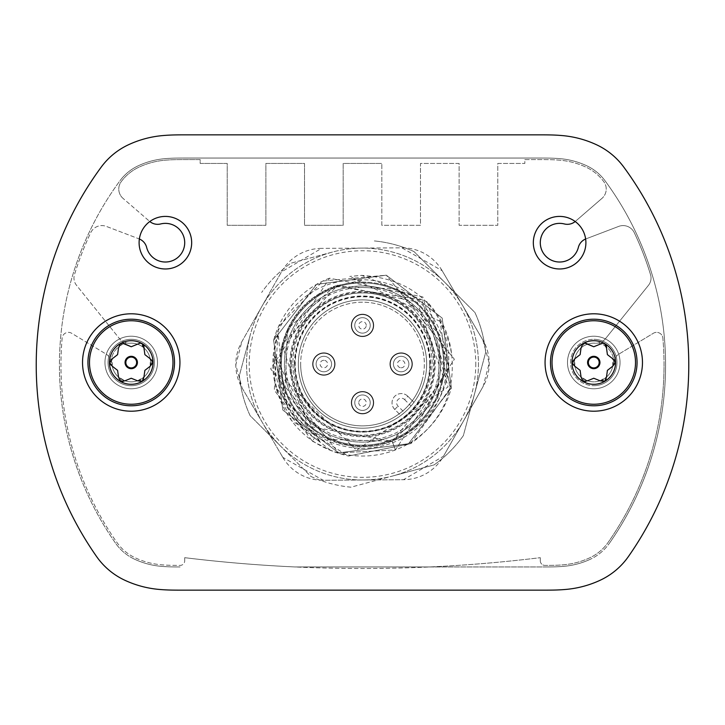 <?xml version="1.0" encoding="UTF-8"?>
<svg xmlns="http://www.w3.org/2000/svg" width="725" height="725" viewBox="0 0 725 725"><rect width="100%" height="100%" fill="white"/><g stroke="black" fill="none" stroke-linecap="round" stroke-linejoin="round"><path stroke-width="0.54" stroke-dasharray="3.62 2.72" d="M593.766 319.208A43.292 43.292 0 0 1 637.058 362.5A43.292 43.292 0 0 1 593.766 405.792A43.292 43.292 0 0 0 637.058 362.5A43.292 43.292 0 0 0 593.766 319.208A43.292 43.292 0 0 0 550.483 362.5A43.292 43.292 0 0 0 593.766 405.792A43.292 43.292 0 0 1 550.483 362.5A43.292 43.292 0 0 1 593.766 319.208A43.292 43.292 0 0 0 550.483 362.5A43.292 43.292 0 0 0 593.766 405.792A43.292 43.292 0 0 0 637.058 362.5A43.292 43.292 0 0 0 593.766 319.208A43.292 43.292 0 0 1 637.058 362.5A43.292 43.292 0 0 1 593.766 405.792M606.263 379.601L606.481 377.063L600.028 380.788L593.82 378.269A15.769 15.769 0 0 1 593.712 378.269A15.769 15.769 0 0 0 593.766 378.269A15.769 15.769 0 0 1 593.712 378.269L587.504 380.788L581.06 377.063L580.136 370.439A15.769 15.769 0 0 1 580.082 370.339L574.798 366.225L574.798 358.775L580.082 354.661A15.769 15.769 0 0 1 580.136 354.561L581.06 347.937L584.803 343.106L593.712 346.731A15.769 15.769 0 0 1 593.82 346.731L602.738 343.106L604.668 343.623L606.571 347.42M585.773 343.233L584.803 343.106L581.06 347.937L582.864 343.623A21.795 21.795 0 0 1 615.561 362.5L612.734 366.225L615.008 360.506M593.766 357.09A5.41 5.41 0 0 1 599.176 362.5A5.41 5.41 0 0 1 593.766 367.91A5.41 5.41 0 0 1 588.356 362.5A5.41 5.41 0 0 1 593.766 357.09M593.766 368.681A6.181 6.181 0 0 0 599.947 362.5A6.181 6.181 0 0 0 593.766 356.319A6.181 6.181 0 0 1 599.947 362.5A6.181 6.181 0 0 1 593.766 368.681A6.181 6.181 0 0 1 587.585 362.5A6.181 6.181 0 0 1 593.766 356.319A6.181 6.181 0 0 0 587.585 362.5A6.181 6.181 0 0 0 593.766 368.681A6.181 6.181 0 0 0 599.947 362.5A6.181 6.181 0 0 0 593.766 356.319A6.181 6.181 0 0 0 587.585 362.5A6.181 6.181 0 0 0 593.766 368.681M572.705 364.766L574.798 366.225L571.971 362.5A21.795 21.795 0 0 1 582.864 343.623L584.803 343.106L593.712 346.731A15.769 15.769 0 0 1 593.82 346.731A15.769 15.769 0 0 0 593.712 346.731M593.712 378.269L587.504 380.788L582.864 381.377L581.06 377.063L584.876 381.894M614.827 360.234L612.734 358.775L612.734 366.225L607.45 370.339A15.769 15.769 0 0 1 607.396 370.439A15.769 15.769 0 0 0 607.45 370.339A15.769 15.769 0 0 1 607.396 370.439L606.481 377.063L604.668 381.377L600.028 380.788L593.82 378.269A15.769 15.769 0 0 1 593.766 378.269A15.769 15.769 0 0 0 593.82 378.269M593.82 346.731L602.738 343.106L606.481 347.937L607.396 354.561A15.769 15.769 0 0 1 607.45 354.661A15.769 15.769 0 0 0 607.396 354.561A15.769 15.769 0 0 1 607.45 354.661L612.734 358.775L615.561 362.5A21.795 21.795 0 0 1 582.864 381.377A21.795 21.795 0 0 1 571.971 362.5L574.798 358.775L572.523 364.494M131.234 319.208A43.292 43.292 0 0 1 174.517 362.5A43.292 43.292 0 0 1 131.234 405.792A43.292 43.292 0 0 0 174.517 362.5A43.292 43.292 0 0 0 131.234 319.208A43.292 43.292 0 0 0 87.943 362.5A43.292 43.292 0 0 1 131.234 319.208A43.292 43.292 0 0 0 87.943 362.5A43.292 43.292 0 0 0 131.234 405.792A43.292 43.292 0 0 0 174.517 362.5A43.292 43.292 0 0 0 131.234 319.208A43.292 43.292 0 0 1 174.517 362.5A43.292 43.292 0 0 1 131.234 405.792A43.292 43.292 0 0 1 87.943 362.5A43.292 43.292 0 0 0 131.234 405.792M143.731 379.601L143.94 377.063L137.496 380.788L131.288 378.269A15.769 15.769 0 0 1 131.18 378.269A15.769 15.769 0 0 0 131.234 378.269A15.769 15.769 0 0 1 131.18 378.269L124.972 380.788L118.519 377.063L117.604 370.439A15.769 15.769 0 0 1 117.55 370.339L112.266 366.225L112.266 358.775L117.55 354.661A15.769 15.769 0 0 1 117.604 354.561L118.519 347.937L122.262 343.106L131.18 346.731A15.769 15.769 0 0 1 131.288 346.731L140.197 343.106L142.136 343.623L144.039 347.42M123.241 343.233L122.262 343.106L118.519 347.937L120.332 343.623A21.795 21.795 0 0 1 153.029 362.5L150.202 366.225L152.477 360.506M131.234 357.09A5.41 5.41 0 0 1 136.644 362.5A5.41 5.41 0 0 1 131.234 367.91A5.41 5.41 0 0 1 125.824 362.5A5.41 5.41 0 0 1 131.234 357.09M131.234 368.681A6.181 6.181 0 0 0 137.415 362.5A6.181 6.181 0 0 0 131.234 356.319A6.181 6.181 0 0 1 137.415 362.5A6.181 6.181 0 0 1 131.234 368.681A6.181 6.181 0 0 1 125.053 362.5A6.181 6.181 0 0 1 131.234 356.319A6.181 6.181 0 0 0 125.053 362.5A6.181 6.181 0 0 0 131.234 368.681A6.181 6.181 0 0 0 137.415 362.5A6.181 6.181 0 0 0 131.234 356.319A6.181 6.181 0 0 0 125.053 362.5A6.181 6.181 0 0 0 131.234 368.681M110.173 364.766L112.266 366.225L109.439 362.5A21.795 21.795 0 0 1 120.332 343.623L122.262 343.106L131.18 346.731A15.769 15.769 0 0 1 131.288 346.731A15.769 15.769 0 0 0 131.18 346.731M131.18 378.269L124.972 380.788L120.332 381.377L118.519 377.063L122.335 381.894M152.295 360.234L150.202 358.775L150.202 366.225L144.918 370.339A15.769 15.769 0 0 1 144.864 370.439A15.769 15.769 0 0 0 144.918 370.339A15.769 15.769 0 0 1 144.864 370.439L143.94 377.063L142.136 381.377L137.496 380.788L131.288 378.269A15.769 15.769 0 0 1 131.234 378.269A15.769 15.769 0 0 0 131.288 378.269M131.288 346.731L140.197 343.106L143.94 347.937L144.864 354.561A15.769 15.769 0 0 1 144.918 354.661A15.769 15.769 0 0 0 144.864 354.561A15.769 15.769 0 0 1 144.918 354.661L150.202 358.775L153.029 362.5A21.795 21.795 0 0 1 120.332 381.377A21.795 21.795 0 0 1 109.439 362.5L112.266 358.775L109.992 364.494M350.936 487.182A123.676 123.676 0 0 1 330.491 483.512A123.676 123.676 0 0 0 350.936 487.182L392.506 476.044A115.946 115.946 0 0 1 250.506 334.035A115.946 115.946 0 0 1 444.488 282.061A115.946 115.946 0 0 1 392.506 476.044A115.946 115.946 0 0 1 250.506 334.035A115.946 115.946 0 0 1 444.488 282.061A115.946 115.946 0 0 1 392.506 476.044L434.085 464.906A123.676 123.676 0 0 0 463.357 435.625L485.641 352.486A123.676 123.676 0 0 0 474.92 312.493L414.057 251.62A123.676 123.676 0 0 0 374.064 240.908A123.676 123.676 0 0 1 414.057 251.62L474.92 312.493A123.676 123.676 0 0 1 485.641 352.486L463.357 435.625A123.676 123.676 0 0 1 434.085 464.906L350.936 487.182M451.349 387.857L408.492 443.709L338.693 452.898L282.841 410.042L273.651 340.243L316.508 284.381L386.307 275.192L322.897 281.019L278.463 326.631L274.304 390.168L312.403 441.19L314.587 437.827C283.62 412.534 272.808 381.404 282.143 344.447L307.853 426.128L392.143 441.262L443.908 378.658L417.147 301.962L337.669 285.152L282.143 344.447C289.882 316.245 307.364 296.824 334.606 286.185L287.526 329.132L284.961 392.814L328.434 439.413L392.143 441.262L437.864 398.116L440.048 335.276L397.409 289.067L334.606 286.185L421.678 299.797L451.349 387.857A91.984 91.984 0 0 1 338.693 452.898L408.492 443.709L451.349 387.857L442.159 318.048L386.307 275.192L442.159 318.058L451.349 387.857L408.492 443.709L338.693 452.898L282.841 410.042L273.651 340.243L316.508 284.381L386.307 275.192L316.508 284.381L273.651 340.243L282.841 410.042L338.693 452.898L408.492 443.709L451.349 387.857L442.159 318.058L386.307 275.192L442.159 318.048L451.349 387.857L408.492 443.709L338.693 452.898L282.841 410.042L273.651 340.233L316.508 284.381L386.307 275.192L316.508 284.381L273.642 340.243L282.841 410.042L338.693 452.898L282.841 410.042L273.651 340.243C291.377 298.374 321.519 278.228 364.086 279.805A84.254 84.254 0 0 1 443.881 385.854A84.254 84.254 0 0 1 278.889 374.426L282.143 344.447C289.873 316.245 307.355 296.824 334.606 286.185L364.086 279.805M312.403 441.19L330.482 450.279A91.984 91.984 0 0 0 338.693 452.898L282.832 410.042L273.642 340.243L316.508 284.381L386.307 275.192L442.159 318.058L451.358 387.857L408.492 443.709L338.693 452.898L408.492 443.709L451.349 387.857L442.159 318.058L386.307 275.192L316.508 284.381L273.651 340.243L282.841 410.042L338.693 452.898L395.46 449.926L454.358 359.228L386.307 275.192L316.508 284.381L273.651 340.243L282.841 410.042L338.693 452.898L408.492 443.709L451.349 387.857L442.159 318.058L386.307 275.192L442.159 318.058L451.349 387.857L408.492 443.709L338.693 452.898L282.841 410.042L273.651 340.243L316.508 284.39L386.307 275.192L316.508 284.381L273.651 340.243L282.841 410.042L338.693 452.898L408.492 443.709L451.349 387.857L442.159 318.058L386.307 275.192L442.159 318.058L451.349 387.857L408.492 443.709L338.693 452.898L282.841 410.042L273.651 340.233L316.508 284.381L386.307 275.192L454.358 359.228L395.46 449.926L338.693 452.898L270.642 368.862L329.531 278.173L422.902 296.96L448.041 386.969L356.528 450.243L278.889 374.426M407.45 395.895A9.28 9.28 0 0 0 394.545 396.502A9.28 9.28 0 0 0 394.744 409.417L400.834 415.498A64.162 64.162 0 0 1 298.337 364.05A64.162 64.162 0 0 1 362.5 299.887A64.162 64.162 0 0 1 413.948 402.375L407.867 396.294A9.28 9.28 0 0 0 407.45 395.895M533.328 242.694A26.281 26.281 0 0 0 559.618 268.975A26.281 26.281 0 0 0 585.9 242.694A26.281 26.281 0 0 1 559.618 268.975A26.281 26.281 0 0 1 533.328 242.694A26.281 26.281 0 0 1 559.618 216.413A26.281 26.281 0 0 1 585.9 242.694A26.281 26.281 0 0 1 559.618 268.975A26.281 26.281 0 0 1 533.328 242.694A26.281 26.281 0 0 1 559.618 216.413A26.281 26.281 0 0 1 585.9 242.694A26.281 26.281 0 0 0 559.618 216.413A26.281 26.281 0 0 0 533.328 242.694M545.064 362.5A48.702 48.702 0 0 0 593.766 411.202A48.702 48.702 0 0 0 642.468 362.5A48.702 48.702 0 0 0 593.766 313.798A48.702 48.702 0 0 0 545.064 362.5M567.485 362.5A26.281 26.281 0 0 0 593.766 388.781A26.281 26.281 0 0 0 620.047 362.5A26.281 26.281 0 0 1 593.766 388.781A26.281 26.281 0 0 1 567.485 362.5A26.281 26.281 0 0 1 593.766 336.219A26.281 26.281 0 0 1 620.047 362.5A26.281 26.281 0 0 0 593.766 336.219A26.281 26.281 0 0 0 567.485 362.5A26.281 26.281 0 0 1 593.766 336.219A26.281 26.281 0 0 1 620.047 362.5A26.281 26.281 0 0 1 593.766 388.781A26.281 26.281 0 0 1 567.485 362.5A26.281 26.281 0 0 1 593.766 336.219A26.281 26.281 0 0 1 620.047 362.5A26.281 26.281 0 0 1 593.766 388.781A26.281 26.281 0 0 1 567.485 362.5M139.1 242.694A26.281 26.281 0 0 1 165.382 216.413A26.281 26.281 0 0 1 191.672 242.694A26.281 26.281 0 0 0 165.382 216.413A26.281 26.281 0 0 0 139.1 242.694A26.281 26.281 0 0 0 165.382 268.975A26.281 26.281 0 0 0 191.672 242.694A26.281 26.281 0 0 0 165.382 216.413A26.281 26.281 0 0 0 139.1 242.694A26.281 26.281 0 0 0 165.382 268.975A26.281 26.281 0 0 0 191.672 242.694A26.281 26.281 0 0 1 165.382 268.975A26.281 26.281 0 0 1 139.1 242.694M82.532 362.5A48.702 48.702 0 0 1 131.234 313.798A48.702 48.702 0 0 1 179.936 362.5A48.702 48.702 0 0 1 131.234 411.202A48.702 48.702 0 0 1 82.532 362.5M157.515 362.5A26.281 26.281 0 0 0 131.234 336.219A26.281 26.281 0 0 0 104.953 362.5A26.281 26.281 0 0 1 131.234 336.219A26.281 26.281 0 0 1 157.515 362.5A26.281 26.281 0 0 0 131.234 336.219A26.281 26.281 0 0 0 104.953 362.5A26.281 26.281 0 0 0 131.234 388.781A26.281 26.281 0 0 0 157.515 362.5A26.281 26.281 0 0 1 131.234 388.781A26.281 26.281 0 0 0 157.515 362.5A26.281 26.281 0 0 0 131.234 336.219A26.281 26.281 0 0 0 104.953 362.5A26.281 26.281 0 0 0 131.234 388.781A26.281 26.281 0 0 1 104.953 362.5A26.281 26.281 0 0 0 131.234 388.781A26.281 26.281 0 0 0 157.515 362.5M149.803 221.524A12.37 12.37 0 0 1 149.549 221.315A12.37 12.37 0 0 0 160.66 223.953A19.321 19.321 0 0 1 184.123 237.972A19.321 19.321 0 0 1 170.103 261.435A19.321 19.321 0 0 1 146.649 247.415A12.37 12.37 0 0 0 139.055 238.878L106.312 226.399A12.37 12.37 0 0 0 90.734 232.662A309.194 309.194 0 0 0 74.476 274.648A11.6 11.6 0 0 0 76.533 285.315L119.471 338.638A12.37 12.37 0 0 0 122.199 341.14L126.494 342.97A12.37 12.37 0 0 0 129.938 343.215A19.321 19.321 0 0 1 150.51 361.204A19.321 19.321 0 0 1 132.53 381.785A19.321 19.321 0 0 1 111.949 363.796A19.321 19.321 0 0 0 132.53 381.785A19.321 19.321 0 0 0 150.51 361.204A19.321 19.321 0 0 0 129.938 343.215A12.37 12.37 0 0 1 126.494 342.97A20.101 20.101 0 0 0 111.242 360.425A12.37 12.37 0 0 1 111.949 363.796A12.37 12.37 0 0 0 111.242 360.425L108.859 356.41A12.37 12.37 0 0 0 106.013 354.045L71.648 333.273A6.28 6.28 0 0 0 62.142 338.095A309.194 309.194 0 0 0 116.879 542.4A46.382 46.382 0 0 0 135.267 557.824A77.303 77.303 0 0 0 161.204 564.775A154.597 154.597 0 0 0 171.979 565.337A463.801 463.801 0 0 0 180.072 565.409A4.64 4.64 0 0 0 184.712 560.769A4.64 4.64 0 0 1 180.072 565.409A463.801 463.801 0 0 1 171.979 565.337A154.597 154.597 0 0 1 161.204 564.775A77.303 77.303 0 0 1 135.267 557.824A46.382 46.382 0 0 1 116.879 542.4A309.194 309.194 0 0 1 62.142 338.095A6.28 6.28 0 0 1 71.648 333.273L106.013 354.045A12.37 12.37 0 0 1 108.859 356.41A23.191 23.191 0 0 0 131.234 385.691A23.191 23.191 0 0 0 154.425 362.5A23.191 23.191 0 0 0 131.234 339.309A23.191 23.191 0 0 1 154.425 362.5A23.191 23.191 0 0 1 131.234 385.691A23.191 23.191 0 0 0 154.425 362.5A23.191 23.191 0 0 0 131.234 339.309A23.191 23.191 0 0 1 154.425 362.5A23.191 23.191 0 0 1 131.234 385.691A23.191 23.191 0 0 1 108.043 362.5A23.191 23.191 0 0 1 131.234 339.309A23.191 23.191 0 0 0 108.043 362.5A23.191 23.191 0 0 0 131.234 385.691A23.191 23.191 0 0 1 108.859 356.41L111.242 360.425A20.101 20.101 0 0 1 126.494 342.97L122.199 341.14A23.191 23.191 0 0 1 131.234 339.309A23.191 23.191 0 0 0 108.859 356.41A23.191 23.191 0 0 1 122.199 341.14A12.37 12.37 0 0 1 119.471 338.638L76.533 285.315A11.6 11.6 0 0 1 74.476 274.648A309.194 309.194 0 0 1 90.734 232.662A12.37 12.37 0 0 1 106.312 226.399L139.055 238.878A12.37 12.37 0 0 1 139.363 238.996M593.766 385.691A23.191 23.191 0 0 0 616.957 362.5A23.191 23.191 0 0 0 593.766 339.309A23.191 23.191 0 0 1 616.957 362.5A23.191 23.191 0 0 1 593.766 385.691A23.191 23.191 0 0 0 616.141 356.41A23.191 23.191 0 0 1 593.766 385.691A23.191 23.191 0 0 1 570.575 362.5A23.191 23.191 0 0 1 602.801 341.14A23.191 23.191 0 0 0 570.575 362.5A23.191 23.191 0 0 0 593.766 385.691A23.191 23.191 0 0 1 570.575 362.5A23.191 23.191 0 0 1 593.766 339.309A23.191 23.191 0 0 0 570.575 362.5A23.191 23.191 0 0 0 593.766 385.691M575.197 221.524A12.37 12.37 0 0 0 575.451 221.315A12.37 12.37 0 0 1 564.34 223.953A19.321 19.321 0 0 0 540.877 237.972A19.321 19.321 0 0 0 554.897 261.435A19.321 19.321 0 0 0 578.351 247.415A12.37 12.37 0 0 1 585.945 238.878L618.688 226.399A12.37 12.37 0 0 1 634.266 232.662A309.194 309.194 0 0 1 650.524 274.648A11.6 11.6 0 0 1 648.467 285.315L605.529 338.638A12.37 12.37 0 0 1 602.801 341.14A23.191 23.191 0 0 1 616.141 356.41A23.191 23.191 0 0 0 602.801 341.14L598.506 342.97A20.101 20.101 0 0 1 613.758 360.425L616.141 356.41L613.758 360.425A12.37 12.37 0 0 0 613.051 363.796A12.37 12.37 0 0 1 613.758 360.425A20.101 20.101 0 0 0 598.506 342.97A12.37 12.37 0 0 1 595.062 343.215A19.321 19.321 0 0 0 574.49 361.204A19.321 19.321 0 0 0 592.47 381.785A19.321 19.321 0 0 0 613.051 363.796A19.321 19.321 0 0 1 592.47 381.785A19.321 19.321 0 0 1 574.49 361.204A19.321 19.321 0 0 1 595.062 343.215A12.37 12.37 0 0 0 598.506 342.97L602.801 341.14A12.37 12.37 0 0 0 605.529 338.638L648.467 285.315A11.6 11.6 0 0 0 650.524 274.648A309.194 309.194 0 0 0 634.266 232.662A12.37 12.37 0 0 0 618.688 226.399L585.945 238.878A12.37 12.37 0 0 0 585.637 238.996M123.051 198.396A12.37 12.37 0 0 1 121.184 181.703A46.382 46.382 0 0 1 138.928 167.176A77.303 77.303 0 0 1 164.856 160.225A154.597 154.597 0 0 1 175.64 159.663A463.801 463.801 0 0 1 183.733 159.591L200.172 159.591L200.172 163.451L227.224 163.451L227.224 225.294L265.876 225.294L265.876 163.451L304.527 163.451L304.527 225.294L343.179 225.294L343.179 163.451L381.821 163.451L343.179 163.451L343.179 225.294L304.527 225.294L304.527 163.451L265.876 163.451L265.876 225.294L227.224 225.294L227.224 163.451L200.172 163.451L200.172 159.591L183.733 159.591A463.801 463.801 0 0 0 175.64 159.663A154.597 154.597 0 0 0 164.856 160.225A77.303 77.303 0 0 0 138.928 167.176A46.382 46.382 0 0 0 121.184 181.703A12.37 12.37 0 0 0 123.051 198.396L149.549 221.315L123.051 198.396M606.227 189.035A12.37 12.37 0 0 0 603.816 181.703A46.382 46.382 0 0 0 586.072 167.176A77.303 77.303 0 0 0 560.144 160.225A154.597 154.597 0 0 0 549.36 159.663A463.801 463.801 0 0 0 541.267 159.591L524.827 159.591L524.827 163.451L497.776 163.451L497.776 225.294L459.124 225.294L459.124 163.451L420.473 163.451L420.473 225.294L381.821 225.294L381.821 163.451L381.821 225.294L420.473 225.294L420.473 163.451L459.124 163.451L459.124 225.294L497.776 225.294L497.776 163.451L524.827 163.451L524.827 159.591L541.267 159.591A463.801 463.801 0 0 1 549.36 159.663A154.597 154.597 0 0 1 560.144 160.225A77.303 77.303 0 0 1 586.072 167.176A46.382 46.382 0 0 1 603.816 181.703A12.37 12.37 0 0 1 601.949 198.396A12.37 12.37 0 0 0 606.227 189.035M664.037 365.047A309.194 309.194 0 0 0 662.858 338.095A6.28 6.28 0 0 0 653.352 333.273L618.987 354.045A12.37 12.37 0 0 0 616.141 356.41A12.37 12.37 0 0 1 618.987 354.045L653.352 333.273A6.28 6.28 0 0 1 662.858 338.095A309.194 309.194 0 0 1 608.121 542.4A309.194 309.194 0 0 0 664.037 365.047M606.372 345.671L605.284 344.067M600.028 380.788L606.118 379.9M143.84 345.671L142.752 344.067M137.496 380.788L143.586 379.9M184.712 557.679A1465.823 1465.823 0 0 0 295.193 566.959L429.807 566.959A1465.823 1465.823 0 0 0 540.288 557.679A1465.823 1465.823 0 0 1 295.193 566.959L544.928 566.959L295.193 566.959A1465.823 1465.823 0 0 1 184.712 557.679L184.712 560.769L184.712 557.679M540.288 560.769L540.288 557.679L540.288 560.769A4.64 4.64 0 0 0 544.928 565.409A463.801 463.801 0 0 0 553.021 565.337A154.597 154.597 0 0 0 563.796 564.775A77.303 77.303 0 0 0 589.733 557.824A46.382 46.382 0 0 0 608.121 542.4A46.382 46.382 0 0 1 589.733 557.824A77.303 77.303 0 0 1 563.796 564.775A154.597 154.597 0 0 1 553.021 565.337A463.801 463.801 0 0 1 544.928 565.409A4.64 4.64 0 0 1 540.288 560.769M575.451 221.315L601.949 198.396L575.451 221.315M122.67 381.876L124.972 380.788M117.55 370.339A15.769 15.769 0 0 0 117.604 370.439A15.769 15.769 0 0 1 117.55 370.339L112.266 366.225M117.604 354.561A15.769 15.769 0 0 0 117.55 354.661A15.769 15.769 0 0 1 117.604 354.561L118.519 347.937M585.202 381.876L587.504 380.788M580.082 370.339A15.769 15.769 0 0 0 580.136 370.439A15.769 15.769 0 0 1 580.082 370.339L574.798 366.225M580.136 354.561A15.769 15.769 0 0 0 580.082 354.661A15.769 15.769 0 0 1 580.136 354.561L581.06 347.937M541.267 134.85L183.733 134.85L541.267 134.85A488.532 488.532 0 0 1 549.795 134.922A488.532 488.532 0 0 0 541.267 134.85A488.532 488.532 0 0 1 549.795 134.922A179.338 179.338 0 0 1 562.292 135.584A179.338 179.338 0 0 0 549.795 134.922M544.928 590.15A488.532 488.532 0 0 0 553.456 590.077A488.532 488.532 0 0 1 544.928 590.15L180.072 590.15L544.928 590.15A488.532 488.532 0 0 0 553.456 590.077A179.338 179.338 0 0 0 565.953 589.416A102.035 102.035 0 0 0 600.182 580.245A71.113 71.113 0 0 0 628.385 556.582A333.935 333.935 0 0 0 623.736 167.04A71.113 71.113 0 0 0 596.521 144.755A102.035 102.035 0 0 0 562.292 135.584A102.035 102.035 0 0 1 596.521 144.755A102.035 102.035 0 0 0 562.292 135.584M180.072 590.15A488.532 488.532 0 0 1 171.544 590.077A488.532 488.532 0 0 0 180.072 590.15A488.532 488.532 0 0 1 171.544 590.077A179.338 179.338 0 0 1 159.047 589.416A102.035 102.035 0 0 1 124.818 580.245A71.113 71.113 0 0 1 96.615 556.582A333.935 333.935 0 0 1 101.264 167.04A71.113 71.113 0 0 1 128.479 144.755A102.035 102.035 0 0 1 162.708 135.584A179.338 179.338 0 0 1 175.205 134.922A488.532 488.532 0 0 1 183.733 134.85A488.532 488.532 0 0 0 175.205 134.922A488.532 488.532 0 0 1 183.733 134.85M553.048 566.887A465.341 465.341 0 0 1 544.928 566.959L295.193 566.959A1465.823 1465.823 0 0 0 429.807 566.959L544.928 566.959A465.341 465.341 0 0 0 553.048 566.887A465.341 465.341 0 0 1 544.928 566.959A465.341 465.341 0 0 0 553.048 566.887A156.147 156.147 0 0 0 563.932 566.316A156.147 156.147 0 0 1 553.048 566.887A156.147 156.147 0 0 0 563.932 566.316A156.147 156.147 0 0 1 553.048 566.887M590.386 559.229A78.844 78.844 0 0 1 563.932 566.316A78.844 78.844 0 0 0 590.386 559.229A78.844 78.844 0 0 1 563.932 566.316A78.844 78.844 0 0 0 590.386 559.229A47.922 47.922 0 0 0 609.39 543.279A47.922 47.922 0 0 1 590.386 559.229A47.922 47.922 0 0 0 609.39 543.279A47.922 47.922 0 0 1 590.386 559.229M605.058 180.788A310.744 310.744 0 0 1 609.39 543.279A310.744 310.744 0 0 0 605.058 180.788A310.744 310.744 0 0 1 609.39 543.279A310.744 310.744 0 0 0 605.058 180.788A47.922 47.922 0 0 0 586.724 165.771A47.922 47.922 0 0 1 605.058 180.788A47.922 47.922 0 0 0 586.724 165.771A47.922 47.922 0 0 1 605.058 180.788M560.271 158.684A78.844 78.844 0 0 1 586.724 165.771A78.844 78.844 0 0 0 560.271 158.684A78.844 78.844 0 0 1 586.724 165.771A78.844 78.844 0 0 0 560.271 158.684A156.147 156.147 0 0 0 549.387 158.113A156.147 156.147 0 0 1 560.271 158.684A156.147 156.147 0 0 0 549.387 158.113A156.147 156.147 0 0 1 560.271 158.684M541.267 158.041A465.341 465.341 0 0 1 549.387 158.113A465.341 465.341 0 0 0 541.267 158.041A465.341 465.341 0 0 1 549.387 158.113A465.341 465.341 0 0 0 541.267 158.041L183.733 158.041A465.341 465.341 0 0 0 175.613 158.113A156.147 156.147 0 0 0 164.729 158.684A78.844 78.844 0 0 0 138.276 165.771A47.922 47.922 0 0 0 119.942 180.788A310.744 310.744 0 0 0 115.61 543.279A47.922 47.922 0 0 0 134.614 559.229A78.844 78.844 0 0 0 161.068 566.316A156.147 156.147 0 0 0 171.952 566.887A465.341 465.341 0 0 0 180.072 566.959A465.341 465.341 0 0 1 171.952 566.887A465.341 465.341 0 0 0 180.072 566.959A465.341 465.341 0 0 1 171.952 566.887A156.147 156.147 0 0 1 161.068 566.316A156.147 156.147 0 0 0 171.952 566.887A156.147 156.147 0 0 1 161.068 566.316A78.844 78.844 0 0 1 134.614 559.229A78.844 78.844 0 0 0 161.068 566.316A78.844 78.844 0 0 1 134.614 559.229A47.922 47.922 0 0 1 115.61 543.279A47.922 47.922 0 0 0 134.614 559.229A47.922 47.922 0 0 1 115.61 543.279A310.744 310.744 0 0 1 119.942 180.788A310.744 310.744 0 0 0 115.61 543.279A310.744 310.744 0 0 1 119.942 180.788A47.922 47.922 0 0 1 138.276 165.771A47.922 47.922 0 0 0 119.942 180.788A47.922 47.922 0 0 1 138.276 165.771A78.844 78.844 0 0 1 164.729 158.684A78.844 78.844 0 0 0 138.276 165.771A78.844 78.844 0 0 1 164.729 158.684A156.147 156.147 0 0 1 175.613 158.113A156.147 156.147 0 0 0 164.729 158.684A156.147 156.147 0 0 1 175.613 158.113A465.341 465.341 0 0 1 183.733 158.041L541.267 158.041M241.842 341.711L281.508 271.857L241.842 341.711A46.382 46.382 0 0 0 242.168 388.093L282.832 457.375L242.168 388.093L235.788 364.947L241.842 341.711M282.832 457.375A46.382 46.382 0 0 0 323.16 480.276L403.49 479.705A46.382 46.382 0 0 0 443.492 456.233L483.158 386.38A46.382 46.382 0 0 0 482.832 339.998L442.168 270.715A46.382 46.382 0 0 0 401.84 247.814L321.51 248.385L401.84 247.814L442.168 270.715L482.832 339.998L489.212 363.143L483.158 386.38L443.492 456.233L403.49 479.705L323.16 480.276L282.832 457.375M321.51 248.385A46.382 46.382 0 0 0 281.508 271.857L321.51 248.385M475.781 363.243A113.29 113.29 0 0 1 363.307 477.331A113.29 113.29 0 0 1 249.219 364.847A113.29 113.29 0 0 1 361.693 250.759A113.29 113.29 0 0 1 475.781 363.243M183.733 158.041A465.341 465.341 0 0 0 175.613 158.113A465.341 465.341 0 0 1 183.733 158.041M162.708 135.584A179.338 179.338 0 0 1 175.205 134.922A179.338 179.338 0 0 0 162.708 135.584A102.035 102.035 0 0 0 128.479 144.755A71.113 71.113 0 0 0 101.264 167.04A71.113 71.113 0 0 1 128.479 144.755M96.615 556.582A333.935 333.935 0 0 1 101.264 167.04A333.935 333.935 0 0 0 96.615 556.582A71.113 71.113 0 0 0 124.818 580.245A102.035 102.035 0 0 0 159.047 589.416A102.035 102.035 0 0 1 124.818 580.245M171.544 590.077A179.338 179.338 0 0 1 159.047 589.416A179.338 179.338 0 0 0 171.544 590.077M600.182 580.245A102.035 102.035 0 0 1 565.953 589.416A179.338 179.338 0 0 1 553.456 590.077A179.338 179.338 0 0 0 565.953 589.416A102.035 102.035 0 0 0 600.182 580.245A71.113 71.113 0 0 0 628.385 556.582A333.935 333.935 0 0 0 623.736 167.04A71.113 71.113 0 0 0 596.521 144.755M628.385 556.582A333.935 333.935 0 0 0 623.736 167.04M323.848 360.298A3.743 3.743 0 0 0 320.106 364.05A3.743 3.743 0 0 0 323.848 367.792A3.743 3.743 0 0 0 327.6 364.05A3.743 3.743 0 0 0 323.848 360.298M358.757 402.692A3.743 3.743 0 0 0 362.5 406.444A3.743 3.743 0 0 0 366.243 402.692A3.743 3.743 0 0 0 362.5 398.949A3.743 3.743 0 0 0 358.757 402.692M401.152 367.792A3.743 3.743 0 0 0 404.894 364.05A3.743 3.743 0 0 0 401.152 360.298A3.743 3.743 0 0 0 397.4 364.05A3.743 3.743 0 0 0 401.152 367.792M366.243 325.398A3.743 3.743 0 0 0 362.5 321.646A3.743 3.743 0 0 0 358.757 325.398A3.743 3.743 0 0 0 362.5 329.141A3.743 3.743 0 0 0 366.243 325.398M323.848 356.319A7.73 7.73 0 0 0 316.118 364.05A7.73 7.73 0 0 0 323.848 371.78A7.73 7.73 0 0 0 331.579 364.05A7.73 7.73 0 0 0 323.848 356.319A7.73 7.73 0 0 1 331.579 364.05A7.73 7.73 0 0 1 323.848 371.78A7.73 7.73 0 0 1 316.118 364.05A7.73 7.73 0 0 1 323.848 356.319A7.73 7.73 0 0 1 331.579 364.05A7.73 7.73 0 0 1 323.848 371.78A7.73 7.73 0 0 1 316.118 364.05A7.73 7.73 0 0 1 323.848 356.319A7.73 7.73 0 0 1 331.579 364.05A7.73 7.73 0 0 1 323.848 371.78A7.73 7.73 0 0 1 316.118 364.05A7.73 7.73 0 0 1 323.848 356.319M354.77 402.692A7.73 7.73 0 0 0 362.5 410.423A7.73 7.73 0 0 0 370.23 402.692A7.73 7.73 0 0 0 362.5 394.962A7.73 7.73 0 0 0 354.77 402.692A7.73 7.73 0 0 1 362.5 394.962A7.73 7.73 0 0 1 370.23 402.692A7.73 7.73 0 0 1 362.5 410.423A7.73 7.73 0 0 1 354.77 402.692A7.73 7.73 0 0 1 362.5 394.962A7.73 7.73 0 0 1 370.23 402.692A7.73 7.73 0 0 1 362.5 410.423A7.73 7.73 0 0 1 354.77 402.692A7.73 7.73 0 0 1 362.5 394.962A7.73 7.73 0 0 1 370.23 402.692A7.73 7.73 0 0 1 362.5 410.423A7.73 7.73 0 0 1 354.77 402.692M401.152 371.78A7.73 7.73 0 0 0 408.882 364.05A7.73 7.73 0 0 0 401.152 356.319A7.73 7.73 0 0 0 393.421 364.05A7.73 7.73 0 0 0 401.152 371.78A7.73 7.73 0 0 1 393.421 364.05A7.73 7.73 0 0 1 401.152 356.319A7.73 7.73 0 0 1 408.882 364.05A7.73 7.73 0 0 1 401.152 371.78A7.73 7.73 0 0 1 393.421 364.05A7.73 7.73 0 0 1 401.152 356.319A7.73 7.73 0 0 1 408.882 364.05A7.73 7.73 0 0 1 401.152 371.78A7.73 7.73 0 0 1 393.421 364.05A7.73 7.73 0 0 1 401.152 356.319A7.73 7.73 0 0 1 408.882 364.05A7.73 7.73 0 0 1 401.152 371.78M370.23 325.398A7.73 7.73 0 0 0 362.5 317.668A7.73 7.73 0 0 0 354.77 325.398A7.73 7.73 0 0 0 362.5 333.128A7.73 7.73 0 0 0 370.23 325.398A7.73 7.73 0 0 1 362.5 333.128A7.73 7.73 0 0 1 354.77 325.398A7.73 7.73 0 0 1 362.5 317.668A7.73 7.73 0 0 1 370.23 325.398A7.73 7.73 0 0 1 362.5 333.128A7.73 7.73 0 0 1 354.77 325.398A7.73 7.73 0 0 1 362.5 317.668A7.73 7.73 0 0 1 370.23 325.398A7.73 7.73 0 0 1 362.5 333.128A7.73 7.73 0 0 1 354.77 325.398A7.73 7.73 0 0 1 362.5 317.668A7.73 7.73 0 0 1 370.23 325.398M407.867 396.294A9.28 9.28 0 0 0 394.744 396.294A9.28 9.28 0 0 0 394.744 409.417L400.834 415.498L404.468 412.57L398.025 406.136A4.64 4.64 0 0 1 397.925 399.674A4.64 4.64 0 0 1 404.586 399.575L407.867 396.294L413.948 402.375L411.03 406.018A64.162 64.162 0 0 1 404.468 412.57M298.337 364.05A64.162 64.162 0 0 1 362.5 299.887A64.162 64.162 0 0 1 426.663 364.05A64.162 64.162 0 0 1 362.5 428.203A64.162 64.162 0 0 1 298.337 364.05A64.162 64.162 0 0 1 362.5 299.887A64.162 64.162 0 0 1 426.663 364.05A64.162 64.162 0 0 1 362.5 428.203A64.162 64.162 0 0 1 298.337 364.05M443.664 364.05A81.164 81.164 0 0 0 362.5 282.877A81.164 81.164 0 0 0 281.336 364.05A81.164 81.164 0 0 0 362.5 445.213A81.164 81.164 0 0 0 443.664 364.05A81.164 81.164 0 0 1 362.5 445.213A81.164 81.164 0 0 1 281.336 364.05A81.164 81.164 0 0 1 362.5 282.877A81.164 81.164 0 0 1 443.664 364.05A81.164 81.164 0 0 1 362.5 445.213A81.164 81.164 0 0 1 281.336 364.05A81.164 81.164 0 0 1 362.5 282.877A81.164 81.164 0 0 1 443.664 364.05M284.427 364.05A78.073 78.073 0 0 1 362.5 285.976A78.073 78.073 0 0 1 440.573 364.05A78.073 78.073 0 0 1 362.5 442.123A78.073 78.073 0 0 1 284.427 364.05A78.073 78.073 0 0 1 362.5 285.976A78.073 78.073 0 0 1 440.573 364.05A78.073 78.073 0 0 1 362.5 442.123A78.073 78.073 0 0 1 284.427 364.05M329.531 278.173A91.984 91.984 0 0 0 273.651 340.243M330.482 450.279L314.587 437.827M383.706 284.898A81.934 81.934 0 0 0 283.357 342.843A81.934 81.934 0 0 0 341.294 443.192A81.934 81.934 0 0 0 441.643 385.256A81.934 81.934 0 0 0 383.706 284.898A81.934 81.934 0 0 0 283.357 342.843A81.934 81.934 0 0 0 341.294 443.192A81.934 81.934 0 0 0 441.643 385.256A81.934 81.934 0 0 0 383.706 284.898M332.494 252.046L290.915 263.184A123.676 123.676 0 0 0 261.643 292.465A123.676 123.676 0 0 1 290.915 263.184L332.494 252.046M310.943 476.47A123.676 123.676 0 0 0 330.491 483.512A123.676 123.676 0 0 1 310.943 476.47L280.512 446.038L310.943 476.47M250.506 334.035L239.359 375.604A123.676 123.676 0 0 0 250.08 415.606L280.512 446.038L250.08 415.606A123.676 123.676 0 0 1 239.359 375.604L250.506 334.035M143.94 347.937L144.864 354.561M144.918 354.661L150.202 358.775M150.202 366.225L144.918 370.339M144.864 370.439L143.94 377.063M118.519 377.063L117.604 370.439M112.266 358.775L117.55 354.661M606.481 347.937L607.396 354.561M607.45 354.661L612.734 358.775M612.734 366.225L607.45 370.339M607.396 370.439L606.481 377.063M581.06 377.063L580.136 370.439M574.798 358.775L580.082 354.661M278.173 333.563C265.685 380.099 279.605 416.15 319.924 441.743L276.071 387.902C286.475 424.551 310.653 447.262 348.598 456.043L410.758 443.591C442.268 420.989 455.844 390.838 451.503 353.138A89.664 89.664 0 0 0 427.152 301.917L448.73 366.778L415.987 427.134C393.077 445.44 367.512 450.877 339.3 443.437L284.952 401.813L278.173 333.563A89.664 89.664 0 0 0 276.062 387.902M451.503 353.138C441.045 304.446 411.175 278.536 361.875 275.4L349.776 276.415L361.866 275.337L427.152 301.917M319.924 441.743L274.304 355.676C275.011 400.499 296.679 429.753 339.3 443.428L339.3 443.428C367.593 450.859 393.149 445.431 415.987 427.134L416.368 426.817C449.147 397.318 457.058 362.183 440.102 321.402L449.944 388.582L410.432 443.791L348.218 455.98L291.305 420.455L274.304 355.676M440.102 321.402L349.776 276.415M381.305 293.861A72.663 72.663 0 0 0 292.311 345.236A72.663 72.663 0 0 0 343.695 434.23A72.663 72.663 0 0 0 432.689 382.854A72.663 72.663 0 0 0 381.305 293.861A72.663 72.663 0 0 0 292.311 345.236A72.663 72.663 0 0 0 343.695 434.23A72.663 72.663 0 0 0 432.689 382.854A72.663 72.663 0 0 0 381.305 293.861M436.423 383.851A76.524 76.524 0 0 1 342.689 437.963A76.524 76.524 0 0 1 288.577 344.239A76.524 76.524 0 0 1 382.311 290.127A76.524 76.524 0 0 1 436.423 383.851M434.393 364.05A71.893 71.893 0 0 0 362.5 292.157A71.893 71.893 0 0 0 290.607 364.05A71.893 71.893 0 0 0 362.5 435.933A71.893 71.893 0 0 0 434.393 364.05M292.927 362.5A69.573 69.573 0 0 1 362.5 292.927A69.573 69.573 0 0 1 432.073 362.5A69.573 69.573 0 0 1 362.5 432.073A69.573 69.573 0 0 1 292.927 362.5A69.573 69.573 0 0 1 362.5 292.927A69.573 69.573 0 0 1 432.073 362.5A69.573 69.573 0 0 1 362.5 432.073A69.573 69.573 0 0 1 292.927 362.5M380.009 298.709A67.633 67.633 0 0 0 297.168 346.541A67.633 67.633 0 0 0 344.991 429.381A67.633 67.633 0 0 0 427.832 381.549A67.633 67.633 0 0 0 380.009 298.709M422.231 380.054A61.842 61.842 0 0 1 300.657 364.05A61.842 61.842 0 0 0 362.5 425.883A61.842 61.842 0 0 0 424.343 364.05A61.842 61.842 0 0 0 362.5 302.207A61.842 61.842 0 0 0 300.657 364.05A61.842 61.842 0 0 1 378.504 304.31A61.842 61.842 0 0 1 422.231 380.054M351.679 325.398A10.821 10.821 0 0 1 362.5 314.577A10.821 10.821 0 0 1 373.321 325.398A10.821 10.821 0 0 0 362.5 314.577A10.821 10.821 0 0 0 351.679 325.398A10.821 10.821 0 0 0 362.5 336.219A10.821 10.821 0 0 0 373.321 325.398A10.821 10.821 0 0 1 362.5 336.219A10.821 10.821 0 0 1 351.679 325.398A10.821 10.821 0 0 1 362.5 314.577A10.821 10.821 0 0 1 373.321 325.398A10.821 10.821 0 0 1 362.5 336.219A10.821 10.821 0 0 1 351.679 325.398A10.821 10.821 0 0 0 362.5 336.219A10.821 10.821 0 0 0 373.321 325.398A10.821 10.821 0 0 0 362.5 314.577A10.821 10.821 0 0 0 351.679 325.398A10.821 10.821 0 0 1 362.5 314.577A10.821 10.821 0 0 1 373.321 325.398A10.821 10.821 0 0 1 362.5 336.219A10.821 10.821 0 0 1 351.679 325.398A10.821 10.821 0 0 0 362.5 336.219A10.821 10.821 0 0 0 373.321 325.398A10.821 10.821 0 0 0 362.5 314.577A10.821 10.821 0 0 0 351.679 325.398A10.821 10.821 0 0 0 362.5 336.219A10.821 10.821 0 0 0 373.321 325.398A10.821 10.821 0 0 0 362.5 314.577A10.821 10.821 0 0 0 351.679 325.398M351.29 325.398A11.21 11.21 0 0 1 362.5 314.188A11.21 11.21 0 0 1 373.71 325.398A11.21 11.21 0 0 1 362.5 336.608A11.21 11.21 0 0 1 351.29 325.398A11.21 11.21 0 0 1 362.5 314.188A11.21 11.21 0 0 1 373.71 325.398A11.21 11.21 0 0 1 362.5 336.608A11.21 11.21 0 0 1 351.29 325.398A11.21 11.21 0 0 1 362.5 314.188A11.21 11.21 0 0 1 373.71 325.398A11.21 11.21 0 0 1 362.5 336.608A11.21 11.21 0 0 1 351.29 325.398A11.21 11.21 0 0 1 362.5 314.188A11.21 11.21 0 0 1 373.71 325.398A11.21 11.21 0 0 1 362.5 336.608A11.21 11.21 0 0 1 351.29 325.398A11.21 11.21 0 0 1 362.5 314.188A11.21 11.21 0 0 1 373.71 325.398A11.21 11.21 0 0 1 362.5 336.608A11.21 11.21 0 0 1 351.29 325.398A11.21 11.21 0 0 1 362.5 314.188A11.21 11.21 0 0 1 373.71 325.398A11.21 11.21 0 0 1 362.5 336.608A11.21 11.21 0 0 1 351.29 325.398M401.152 353.22A10.821 10.821 0 0 1 411.972 364.05A10.821 10.821 0 0 1 401.152 374.87A10.821 10.821 0 0 0 411.972 364.05A10.821 10.821 0 0 0 401.152 353.22A10.821 10.821 0 0 0 390.331 364.05A10.821 10.821 0 0 0 401.152 374.87A10.821 10.821 0 0 1 390.331 364.05A10.821 10.821 0 0 1 401.152 353.22A10.821 10.821 0 0 1 411.972 364.05A10.821 10.821 0 0 1 401.152 374.87A10.821 10.821 0 0 0 411.972 364.05A10.821 10.821 0 0 0 401.152 353.22A10.821 10.821 0 0 0 390.331 364.05A10.821 10.821 0 0 0 401.152 374.87A10.821 10.821 0 0 1 390.331 364.05A10.821 10.821 0 0 1 401.152 353.22A10.821 10.821 0 0 1 411.972 364.05A10.821 10.821 0 0 1 401.152 374.87A10.821 10.821 0 0 1 390.331 364.05A10.821 10.821 0 0 1 401.152 353.22A10.821 10.821 0 0 0 390.331 364.05A10.821 10.821 0 0 0 401.152 374.87A10.821 10.821 0 0 0 411.972 364.05A10.821 10.821 0 0 0 401.152 353.22A10.821 10.821 0 0 0 390.331 364.05A10.821 10.821 0 0 0 401.152 374.87A10.821 10.821 0 0 0 411.972 364.05A10.821 10.821 0 0 0 401.152 353.22M389.941 364.05A11.21 11.21 0 0 1 401.152 352.839A11.21 11.21 0 0 1 412.362 364.05A11.21 11.21 0 0 1 401.152 375.251A11.21 11.21 0 0 1 389.941 364.05A11.21 11.21 0 0 1 401.152 352.839A11.21 11.21 0 0 1 412.362 364.05A11.21 11.21 0 0 1 401.152 375.251A11.21 11.21 0 0 1 389.941 364.05A11.21 11.21 0 0 1 401.152 352.839A11.21 11.21 0 0 1 412.362 364.05A11.21 11.21 0 0 1 401.152 375.251A11.21 11.21 0 0 1 389.941 364.05A11.21 11.21 0 0 1 401.152 352.839A11.21 11.21 0 0 1 412.362 364.05A11.21 11.21 0 0 1 401.152 375.251A11.21 11.21 0 0 1 389.941 364.05A11.21 11.21 0 0 1 401.152 352.839A11.21 11.21 0 0 1 412.362 364.05A11.21 11.21 0 0 1 401.152 375.251A11.21 11.21 0 0 1 389.941 364.05A11.21 11.21 0 0 1 401.152 352.839A11.21 11.21 0 0 1 412.362 364.05A11.21 11.21 0 0 1 401.152 375.251A11.21 11.21 0 0 1 389.941 364.05M373.321 402.692A10.821 10.821 0 0 0 362.5 391.872A10.821 10.821 0 0 0 351.679 402.692A10.821 10.821 0 0 0 362.5 413.522A10.821 10.821 0 0 0 373.321 402.692A10.821 10.821 0 0 0 362.5 391.872A10.821 10.821 0 0 0 351.679 402.692A10.821 10.821 0 0 0 362.5 413.522A10.821 10.821 0 0 0 373.321 402.692A10.821 10.821 0 0 1 362.5 413.522A10.821 10.821 0 0 1 351.679 402.692A10.821 10.821 0 0 1 362.5 391.872A10.821 10.821 0 0 1 373.321 402.692A10.821 10.821 0 0 0 362.5 391.872A10.821 10.821 0 0 0 351.679 402.692A10.821 10.821 0 0 1 362.5 391.872A10.821 10.821 0 0 1 373.321 402.692A10.821 10.821 0 0 1 362.5 413.522A10.821 10.821 0 0 1 351.679 402.692A10.821 10.821 0 0 0 362.5 413.522A10.821 10.821 0 0 0 373.321 402.692A10.821 10.821 0 0 0 362.5 391.872A10.821 10.821 0 0 0 351.679 402.692A10.821 10.821 0 0 1 362.5 391.872A10.821 10.821 0 0 1 373.321 402.692A10.821 10.821 0 0 1 362.5 413.522A10.821 10.821 0 0 1 351.679 402.692A10.821 10.821 0 0 0 362.5 413.522A10.821 10.821 0 0 0 373.321 402.692M351.29 402.692A11.21 11.21 0 0 1 362.5 391.491A11.21 11.21 0 0 1 373.71 402.692A11.21 11.21 0 0 1 362.5 413.903A11.21 11.21 0 0 1 351.29 402.692A11.21 11.21 0 0 1 362.5 391.491A11.21 11.21 0 0 1 373.71 402.692A11.21 11.21 0 0 1 362.5 413.903A11.21 11.21 0 0 1 351.29 402.692A11.21 11.21 0 0 1 362.5 391.491A11.21 11.21 0 0 1 373.71 402.692A11.21 11.21 0 0 1 362.5 413.903A11.21 11.21 0 0 1 351.29 402.692A11.21 11.21 0 0 1 362.5 391.491A11.21 11.21 0 0 1 373.71 402.692A11.21 11.21 0 0 1 362.5 413.903A11.21 11.21 0 0 1 351.29 402.692A11.21 11.21 0 0 1 362.5 391.491A11.21 11.21 0 0 1 373.71 402.692A11.21 11.21 0 0 1 362.5 413.903A11.21 11.21 0 0 1 351.29 402.692A11.21 11.21 0 0 1 362.5 391.491A11.21 11.21 0 0 1 373.71 402.692A11.21 11.21 0 0 1 362.5 413.903A11.21 11.21 0 0 1 351.29 402.692M323.848 374.87A10.821 10.821 0 0 1 313.028 364.05A10.821 10.821 0 0 1 323.848 353.22A10.821 10.821 0 0 0 313.028 364.05A10.821 10.821 0 0 0 323.848 374.87A10.821 10.821 0 0 0 334.669 364.05A10.821 10.821 0 0 0 323.848 353.22A10.821 10.821 0 0 1 334.669 364.05A10.821 10.821 0 0 1 323.848 374.87A10.821 10.821 0 0 1 313.028 364.05A10.821 10.821 0 0 1 323.848 353.22A10.821 10.821 0 0 0 313.028 364.05A10.821 10.821 0 0 0 323.848 374.87A10.821 10.821 0 0 0 334.669 364.05A10.821 10.821 0 0 0 323.848 353.22A10.821 10.821 0 0 1 334.669 364.05A10.821 10.821 0 0 1 323.848 374.87A10.821 10.821 0 0 1 313.028 364.05A10.821 10.821 0 0 1 323.848 353.22A10.821 10.821 0 0 1 334.669 364.05A10.821 10.821 0 0 1 323.848 374.87A10.821 10.821 0 0 0 334.669 364.05A10.821 10.821 0 0 0 323.848 353.22A10.821 10.821 0 0 0 313.028 364.05A10.821 10.821 0 0 0 323.848 374.87M312.638 364.05A11.21 11.21 0 0 1 323.848 352.839A11.21 11.21 0 0 1 335.059 364.05A11.21 11.21 0 0 1 323.848 375.251A11.21 11.21 0 0 1 312.638 364.05A11.21 11.21 0 0 1 323.848 352.839A11.21 11.21 0 0 1 335.059 364.05A11.21 11.21 0 0 1 323.848 375.251A11.21 11.21 0 0 1 312.638 364.05A11.21 11.21 0 0 1 323.848 352.839A11.21 11.21 0 0 1 335.059 364.05A11.21 11.21 0 0 1 323.848 375.251A11.21 11.21 0 0 1 312.638 364.05A11.21 11.21 0 0 1 323.848 352.839A11.21 11.21 0 0 1 335.059 364.05A11.21 11.21 0 0 1 323.848 375.251A11.21 11.21 0 0 1 312.638 364.05A11.21 11.21 0 0 1 323.848 352.839A11.21 11.21 0 0 1 335.059 364.05A11.21 11.21 0 0 1 323.848 375.251A11.21 11.21 0 0 1 312.638 364.05A11.21 11.21 0 0 1 323.848 352.839A11.21 11.21 0 0 1 335.059 364.05A11.21 11.21 0 0 1 323.848 375.251A11.21 11.21 0 0 1 312.638 364.05M323.848 353.22A10.821 10.821 0 0 0 313.028 364.05A10.821 10.821 0 0 0 323.848 374.87A10.821 10.821 0 0 0 334.669 364.05A10.821 10.821 0 0 0 323.848 353.22M593.766 320.758A41.742 41.742 0 0 1 635.508 362.5A41.742 41.742 0 0 1 593.766 404.242A41.742 41.742 0 0 1 552.024 362.5A41.742 41.742 0 0 1 593.766 320.758M131.234 320.758A41.742 41.742 0 0 1 172.976 362.5A41.742 41.742 0 0 1 131.234 404.242A41.742 41.742 0 0 1 89.492 362.5A41.742 41.742 0 0 1 131.234 320.758M394.744 409.417L398.025 406.136M404.586 399.575L411.03 406.018M429.753 364.05A67.253 67.253 0 0 0 362.5 296.797A67.253 67.253 0 0 0 295.247 364.05A67.253 67.253 0 0 0 362.5 431.293A67.253 67.253 0 0 0 429.753 364.05M392.143 441.262L395.46 449.926L392.143 441.262M294.459 364.05A68.041 68.041 0 0 1 362.5 296.008A68.041 68.041 0 0 1 430.541 364.05A68.041 68.041 0 0 1 362.5 432.082A68.041 68.041 0 0 1 294.459 364.05M291.368 364.05A71.132 71.132 0 0 1 362.5 292.918A71.132 71.132 0 0 1 433.632 364.05A71.132 71.132 0 0 1 362.5 435.172A71.132 71.132 0 0 1 291.368 364.05"/><path stroke-width="1.09" d="M191.672 242.694A26.281 26.281 0 0 1 165.382 268.975A26.281 26.281 0 0 1 139.1 242.694A26.281 26.281 0 0 1 165.382 216.413A26.281 26.281 0 0 1 191.672 242.694M179.936 362.5A48.702 48.702 0 0 1 131.234 411.202A48.702 48.702 0 0 1 82.532 362.5A48.702 48.702 0 0 1 131.234 313.798A48.702 48.702 0 0 1 179.936 362.5M585.9 242.694A26.281 26.281 0 0 0 559.618 216.413A26.281 26.281 0 0 0 533.328 242.694A26.281 26.281 0 0 0 559.618 268.975A26.281 26.281 0 0 0 585.9 242.694M642.468 362.5A48.702 48.702 0 0 0 593.766 313.798A48.702 48.702 0 0 0 545.064 362.5A48.702 48.702 0 0 0 593.766 411.202A48.702 48.702 0 0 0 642.468 362.5M593.766 346.731A15.769 15.769 0 0 0 593.712 346.731L584.803 343.106L582.864 343.623L581.06 347.937L580.136 354.561A15.769 15.769 0 0 0 580.082 354.661L574.798 358.775L571.971 362.5A21.795 21.795 0 0 0 604.668 381.377A21.795 21.795 0 0 0 593.766 340.705A21.795 21.795 0 0 0 571.971 362.5L574.798 366.225L580.082 370.339A15.769 15.769 0 0 0 580.136 370.439L581.06 377.063L582.864 381.377L587.504 380.788L593.712 378.269A15.769 15.769 0 0 0 593.82 378.269L600.028 380.788L604.668 381.377L606.481 377.063L607.396 370.439A15.769 15.769 0 0 0 607.45 370.339L612.734 366.225L615.561 362.5L612.734 358.775L607.45 354.661A15.769 15.769 0 0 0 607.396 354.561L606.481 347.937L604.668 343.623L602.738 343.106L593.82 346.731A15.769 15.769 0 0 0 593.766 346.731M587.504 380.788L593.712 378.269M593.82 378.269L600.028 380.788M605.284 344.067L602.738 343.106L593.82 346.731M606.571 347.42L606.372 345.671M593.766 368.681A6.181 6.181 0 0 1 587.585 362.5A6.181 6.181 0 0 1 593.766 356.319A6.181 6.181 0 0 1 599.947 362.5A6.181 6.181 0 0 1 593.766 368.681M593.766 357.09A5.41 5.41 0 0 0 588.356 362.5A5.41 5.41 0 0 0 593.766 367.91A5.41 5.41 0 0 0 599.176 362.5A5.41 5.41 0 0 0 593.766 357.09M593.766 405.792A43.292 43.292 0 0 1 550.483 362.5A43.292 43.292 0 0 1 593.766 319.208A43.292 43.292 0 0 1 637.058 362.5A43.292 43.292 0 0 1 593.766 405.792A43.292 43.292 0 0 0 637.058 362.5A43.292 43.292 0 0 0 593.766 319.208M131.234 346.731A15.769 15.769 0 0 0 131.18 346.731L122.262 343.106L120.332 343.623L118.519 347.937L117.604 354.561A15.769 15.769 0 0 0 117.55 354.661L112.266 358.775L109.439 362.5A21.795 21.795 0 0 0 142.136 381.377A21.795 21.795 0 0 0 131.234 340.705A21.795 21.795 0 0 0 109.439 362.5L112.266 366.225L117.55 370.339A15.769 15.769 0 0 0 117.604 370.439L118.519 377.063L120.332 381.377L124.972 380.788L131.18 378.269A15.769 15.769 0 0 0 131.288 378.269L137.496 380.788L142.136 381.377L143.94 377.063L144.864 370.439A15.769 15.769 0 0 0 144.918 370.339L150.202 366.225L153.029 362.5L150.202 358.775L144.918 354.661A15.769 15.769 0 0 0 144.864 354.561L143.94 347.937L142.136 343.623L140.197 343.106L131.288 346.731A15.769 15.769 0 0 0 131.234 346.731M124.972 380.788L131.18 378.269M131.288 378.269L137.496 380.788M142.752 344.067L140.197 343.106L131.288 346.731M144.039 347.42L143.84 345.671M131.234 368.681A6.181 6.181 0 0 1 125.053 362.5A6.181 6.181 0 0 1 131.234 356.319A6.181 6.181 0 0 1 137.415 362.5A6.181 6.181 0 0 1 131.234 368.681M131.234 357.09A5.41 5.41 0 0 0 125.824 362.5A5.41 5.41 0 0 0 131.234 367.91A5.41 5.41 0 0 0 136.644 362.5A5.41 5.41 0 0 0 131.234 357.09M131.234 405.792A43.292 43.292 0 0 1 87.943 362.5A43.292 43.292 0 0 1 131.234 319.208A43.292 43.292 0 0 1 174.517 362.5A43.292 43.292 0 0 1 131.234 405.792A43.292 43.292 0 0 0 174.517 362.5A43.292 43.292 0 0 0 131.234 319.208M585.637 238.996A12.37 12.37 0 0 0 578.351 247.415A19.321 19.321 0 0 1 554.897 261.435A19.321 19.321 0 0 1 540.877 237.972A19.321 19.321 0 0 1 564.34 223.953A12.37 12.37 0 0 0 575.197 221.524M139.363 238.996A12.37 12.37 0 0 1 146.649 247.415A19.321 19.321 0 0 0 170.103 261.435A19.321 19.321 0 0 0 184.123 237.972A19.321 19.321 0 0 0 160.66 223.953A12.37 12.37 0 0 1 149.803 221.524M150.202 358.775L144.918 354.661M144.864 354.561L143.94 347.937M143.94 377.063L144.864 370.439M144.918 370.339L150.202 366.225M117.604 370.439L118.519 377.063M112.266 366.225L117.55 370.339M117.55 354.661L112.266 358.775M118.519 347.937L117.604 354.561M131.18 346.731L123.241 343.233M612.734 358.775L607.45 354.661M607.396 354.561L606.481 347.937M606.481 377.063L607.396 370.439M607.45 370.339L612.734 366.225M580.136 370.439L581.06 377.063M574.798 366.225L580.082 370.339M580.082 354.661L574.798 358.775M581.06 347.937L580.136 354.561M593.712 346.731L585.773 343.233M541.267 134.85L183.733 134.85L541.267 134.85A488.532 488.532 0 0 1 549.795 134.922A179.338 179.338 0 0 1 562.292 135.584A179.338 179.338 0 0 0 549.795 134.922M544.928 590.15L180.072 590.15L544.928 590.15A488.532 488.532 0 0 0 553.456 590.077A179.338 179.338 0 0 0 565.953 589.416A102.035 102.035 0 0 0 600.182 580.245A71.113 71.113 0 0 0 628.385 556.582A333.935 333.935 0 0 0 623.736 167.04A71.113 71.113 0 0 0 596.521 144.755A102.035 102.035 0 0 0 562.292 135.584M180.072 590.15A488.532 488.532 0 0 1 171.544 590.077A179.338 179.338 0 0 1 159.047 589.416A102.035 102.035 0 0 1 124.818 580.245A71.113 71.113 0 0 1 96.615 556.582A333.935 333.935 0 0 1 101.264 167.04A71.113 71.113 0 0 1 128.479 144.755A102.035 102.035 0 0 1 162.708 135.584A179.338 179.338 0 0 1 175.205 134.922A488.532 488.532 0 0 1 183.733 134.85M128.479 144.755A102.035 102.035 0 0 1 162.708 135.584M124.818 580.245A71.113 71.113 0 0 1 96.615 556.582M600.182 580.245A71.113 71.113 0 0 0 628.385 556.582M623.736 167.04A71.113 71.113 0 0 0 596.521 144.755M593.766 320.758A41.742 41.742 0 0 0 552.024 362.5A41.742 41.742 0 0 0 593.766 404.242A41.742 41.742 0 0 0 635.508 362.5A41.742 41.742 0 0 0 593.766 320.758M131.234 320.758A41.742 41.742 0 0 0 89.492 362.5A41.742 41.742 0 0 0 131.234 404.242A41.742 41.742 0 0 0 172.976 362.5A41.742 41.742 0 0 0 131.234 320.758"/></g></svg>

